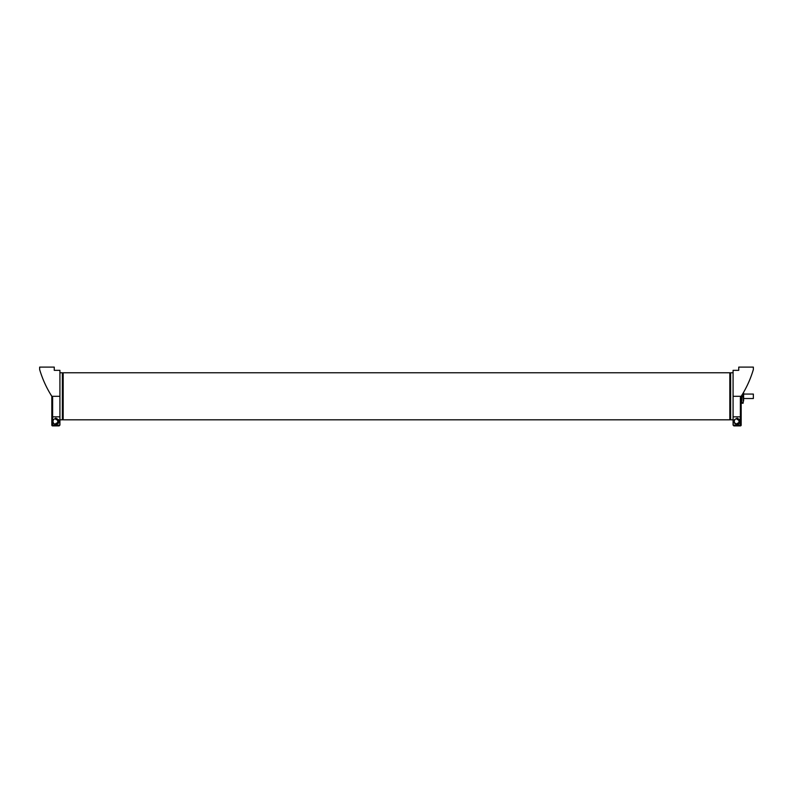 <?xml version="1.0" encoding="UTF-8"?>
<svg xmlns="http://www.w3.org/2000/svg" width="793" height="793" viewBox="0 0 793 793"><rect width="100%" height="100%" fill="white"/><g stroke="black" fill="none" stroke-linecap="round" stroke-linejoin="round"><path stroke-width="1.19" d="M62.36 419.001A0.813 0.813 0 0 0 63.172 419.814L63.172 372.779L729.828 372.779L729.828 419.814A0.813 0.813 0 0 0 730.64 419.001M62.36 373.592A0.813 0.813 0 0 1 63.172 372.779M730.64 373.592A0.813 0.813 0 0 0 729.828 372.779M743.606 392.307L743.14 403.191L743.616 392.277L743.616 394.071L753.35 394.071L753.35 398.532L743.616 398.532L743.616 400.961L743.616 392.277A105.429 105.429 0 0 0 752.854 371.154L753.201 370.044M753.32 369.647L752.854 371.154A105.429 105.429 0 0 1 742.982 393.368L741.187 396.302L741.187 417.495M733.079 396.302L741.187 396.302L740.375 397.551L741.187 396.302A105.429 105.429 0 0 0 753.35 369.538L753.35 367.1L738.749 367.1L738.749 370.341L733.079 370.341L733.079 422.51L734.288 422.51L737.133 424.721L739.968 423.075L739.968 419.804L737.133 418.159L734.288 419.804L734.288 422.51M733.079 425.088L740.375 425.088L740.375 425.9L733.882 425.9L733.079 425.088L733.079 422.51M740.375 425.9A0.813 0.813 0 0 0 741.187 425.088L741.177 396.312M51.823 396.312L51.813 396.302A105.429 105.429 0 0 1 39.65 369.538L39.65 367.1L54.251 367.1L54.251 370.341L59.921 370.341L59.921 396.302L51.813 396.302L52.625 397.551L50.018 393.368L51.813 396.302L51.813 417.495M59.921 396.302L59.921 422.51L58.712 422.51L55.867 424.721L53.032 423.075L53.032 419.804L55.867 418.159L58.712 419.804L58.712 422.51M59.921 425.088L52.625 425.088L52.625 425.9L59.118 425.9L59.921 425.088L59.921 422.51M53.032 422.51L52.625 425.088L51.813 425.088A0.813 0.813 0 0 0 52.625 425.9A0.813 0.813 0 0 1 51.813 425.088L51.813 396.302M743.14 396.738L741.187 396.738M743.14 395.856L741.465 395.856M741.187 397.105L741.187 402.358M743.14 402.745L741.187 402.745M742 398.532L741.594 397.105M741.187 397.511L742 397.511L741.594 402.358M743.14 403.191L741.187 403.191M59.921 419.814L62.36 419.814L62.36 372.779L59.921 372.779L59.921 419.814M737.133 419.537A1.903 1.903 0 0 1 739.036 421.44A1.903 1.903 0 0 1 737.133 423.343A1.903 1.903 0 0 0 739.036 421.44A1.903 1.903 0 0 0 737.133 419.537M739.968 419.804L739.968 421.44A2.835 2.835 0 0 0 738.551 418.982L739.968 419.804M739.968 423.075L738.551 423.898A2.835 2.835 0 0 0 739.968 421.44M737.133 424.721L735.706 423.898A2.835 2.835 0 0 0 738.551 423.898L737.133 424.721M734.288 421.44L734.288 419.804L735.706 418.982A2.835 2.835 0 0 0 735.706 423.898L734.288 423.075M735.706 418.982L737.133 418.159L738.551 418.982A2.835 2.835 0 0 0 735.706 418.982M55.867 419.537A1.903 1.903 0 0 1 57.78 421.44A1.903 1.903 0 0 1 55.867 423.343A1.903 1.903 0 0 0 57.78 421.44A1.903 1.903 0 0 0 55.867 419.537M58.712 419.804L58.712 421.44A2.835 2.835 0 0 0 57.294 418.982L58.712 419.804M58.712 423.075L57.294 423.898A2.835 2.835 0 0 0 58.712 421.44M55.867 424.721L54.449 423.898A2.835 2.835 0 0 0 57.294 423.898L55.867 424.721M53.032 421.44L53.032 419.804L54.449 418.982A2.835 2.835 0 0 0 54.449 423.898L53.032 423.075M54.449 418.982L55.867 418.159L57.294 418.982A2.835 2.835 0 0 0 54.449 418.982M733.079 419.814L730.64 419.814L730.64 372.779L733.079 372.779L733.079 419.814M739.968 422.51L740.375 416.85A0.813 0.704 -0 0 0 741.187 416.137M733.079 416.85L740.375 416.85L740.375 397.551M741.187 422.51L740.375 422.51L740.375 425.088L741.187 425.088M51.813 422.51L52.625 422.51L52.625 416.85A0.813 0.704 180 0 1 51.813 416.137M59.921 416.85L52.625 416.85L52.625 397.551M63.172 419.814L729.828 419.814"/></g></svg>

